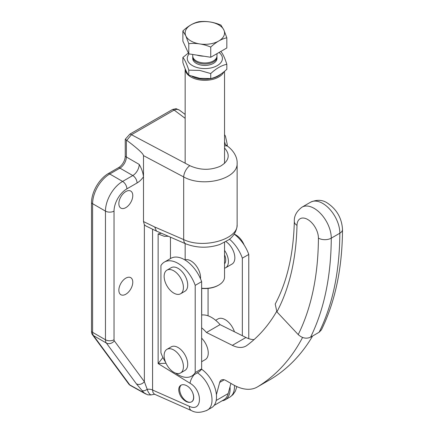 <?xml version="1.0" encoding="UTF-8"?>
<svg xmlns="http://www.w3.org/2000/svg" width="434" height="434" viewBox="0 0 434 434"><rect width="100%" height="100%" fill="white"/><g stroke="black" fill="none" stroke-linecap="round" stroke-linejoin="round"><path stroke-width="0.65" d="M176.242 108.684L172.623 109.439L129.945 134.073L125.247 139.265L126.771 140.334L131.459 134.714L174.137 110.073L177.056 109.292L179.264 110.024M194.166 374.667A9.092 4.172 121.7 0 0 192.333 377.2A9.092 4.172 121.7 0 0 190.059 383.265C203.063 390.671 202.32 412.685 189.289 406.3L152.573 390.03L152.573 229.212M191.568 410.645A9.092 5.045 -66.1 0 1 191.497 410.613L154.417 394.164L153.012 392.564L152.573 390.03A6.06 3.499 180 0 0 148.401 389.2A6.06 3.499 180 0 0 147.191 389.298L144.359 381.643L114.337 340.864A6.06 4.796 143.6 0 1 110.48 343.435A6.06 4.796 143.6 0 1 106.368 343.05L136.395 383.83A6.06 4.796 -36.4 0 0 140.502 384.215A6.06 4.796 -36.4 0 0 144.359 381.643L144.359 224.774L145.922 225.984M191.497 410.613A9.092 5.045 -66.1 0 1 191.486 410.607A9.092 5.045 -66.1 0 1 191.226 410.477A9.092 5.045 -66.1 0 1 189.289 406.3M224.546 147.978C230.519 154.84 229.147 160.911 220.429 166.195C210.327 170.491 200.117 170.312 189.794 165.663A9.092 4.519 117.9 0 0 185.595 170.638A9.092 4.519 117.9 0 0 183.674 176.936L183.674 239.579A9.092 4.991 113.5 0 0 185.595 243.745A9.092 4.991 113.5 0 0 185.871 243.881C197.003 248.096 208.331 248.297 219.864 244.483L228.794 239.758C233.199 236.514 235.917 232.271 236.948 227.042L237.132 224.622C238.271 239.411 203.28 249.197 183.674 239.579L154.672 226.982L156.479 231.1L185.882 243.886A9.092 4.991 113.5 0 0 186.045 243.951M158.128 233.953L164.383 236.351L168.197 236.204M162.918 357.497L158.128 363.573L166.021 363.258M154.466 394.278L150.826 394.945L147.598 394.804L129.809 384.925A6.06 4.796 143.6 0 1 128.67 383.938A5.767 3.331 120 0 0 128.708 383.987A5.767 3.331 120 0 0 128.855 384.155M145.829 394.05L130.547 385.56A6.06 3.749 -60.9 0 1 129.809 384.925L93.516 335.628A6.06 4.796 143.6 0 1 92.377 334.641L128.67 383.938M227.226 145.933L227.226 144.316A6.06 3.499 180 0 1 226.798 145.607M132.782 195.577A9.846 5.685 -60 0 1 128.48 205.488A9.846 5.685 -60 0 1 120.896 208.125A9.846 5.685 -60 0 1 118.856 203.617A9.846 5.685 -60 0 1 123.153 193.705A9.846 5.685 -60 0 1 130.743 191.069A9.846 5.685 -60 0 1 132.782 195.577M132.782 282.171A9.846 5.685 -60 0 1 128.48 292.082A9.846 5.685 -60 0 1 120.896 294.724A9.846 5.685 -60 0 1 118.856 290.216A9.846 5.685 -60 0 1 123.153 280.304A9.846 5.685 -60 0 1 130.743 277.662A9.846 5.685 -60 0 1 132.782 282.171M186.235 401.569C181.672 398.841 179.166 394.924 178.716 389.83C178.748 387.638 179.481 386.103 180.918 385.224C182.399 384.421 184.173 384.508 186.235 385.484C192.669 388.332 196.309 399.524 191.551 401.83C190.07 402.633 188.296 402.546 186.235 401.569M230.009 386.83A23.485 13.557 60 0 1 225.246 399.785A23.485 13.557 60 0 1 222.083 400.821M206.161 410.748L211.64 407.64A23.485 13.557 -120 0 0 215.584 390.063A23.485 13.557 -120 0 0 201.826 369.372L201.474 369.122M207.007 410.32C217.071 405.389 210.984 381.632 197.399 372.801M125.247 139.265L125.247 156.115A9.385 5.42 -60 0 1 118.612 167.605L108.429 173.481A23.951 13.828 120 0 0 91.498 202.814L91.498 331.467A8.799 5.078 120 0 0 92.377 334.641M129.945 134.073A6.06 3.499 60 0 1 131.459 134.714L189.794 165.663M114.337 340.864A3.033 1.747 -60 0 1 114.033 339.768A6.06 3.499 180 0 1 109.748 340.793A6.06 3.499 180 0 1 105.462 339.768A9.092 5.246 120 0 0 106.368 343.05L93.516 335.628A9.092 5.246 -60 0 1 92.605 332.346L92.605 203.692A24.239 13.996 -60 0 1 109.748 174.001L119.925 168.126A9.092 5.246 120 0 0 126.354 156.994L139.211 164.415C141.636 168.625 143.068 172.748 143.497 176.784L143.497 155.622L183.674 176.936C203.291 187.976 238.288 178.884 237.132 163.043L237.132 224.606M150.826 394.945C149.182 393.833 147.972 391.956 147.191 389.298A6.06 3.548 136.8 0 1 142.059 390.562L144.099 392.862M172.623 109.439A6.06 3.499 60 0 1 174.137 110.073L185.155 118.325M228.154 146.627A9.092 5.452 126.8 0 0 228.029 146.535L224.546 143.925M237.132 163.043C237.36 159.104 235.385 152.296 228.018 146.529A9.092 5.452 126.8 0 0 227.709 146.323A9.092 5.452 126.8 0 0 224.546 145.97M167.681 235.987A6.06 1.937 -105 0 0 167.681 236.362M161.383 233.248L158.128 233.937L158.128 363.573L190.059 383.265M144.359 224.774L143.497 221.562L143.497 176.784A15.152 8.745 120 0 1 137.068 182.974A6.06 3.499 -120 0 0 135.809 178.748A6.06 3.499 -120 0 0 132.782 175.548L122.605 181.428A24.239 13.996 120 0 0 105.462 211.114L105.462 339.768L92.605 332.346A6.06 3.499 180 0 1 91.498 331.467M234.49 385.441C234.653 391.197 233.123 395.086 229.89 397.105L225.246 399.785M126.771 140.334C137.719 148.607 143.291 153.707 143.497 155.622M221.248 73.802A18.939 10.931 180 0 1 192.067 76.395M185.161 68.762A19.698 11.371 0 0 0 185.155 68.946A19.698 11.371 0 0 0 190.922 76.986A19.698 11.371 0 0 0 210.034 79.916A19.698 11.371 0 0 0 223.922 71.789M224.546 242.454L224.546 277.006A19.698 11.371 180 0 1 218.779 285.046A19.698 11.371 180 0 1 201.636 288.225M201.636 288.404A18.939 10.931 0 0 0 218.242 285.36L218.779 285.046M201.636 327.816A26.664 15.396 60 0 1 206.459 332.487L220.065 324.632A26.664 15.396 -120 0 0 211.656 317.493A26.664 15.396 -120 0 0 201.636 315.035M214.119 405.416L223.776 399.844A24.239 13.996 -120 0 0 228.213 393.529L230.921 383.417M302.563 337.451A333.317 192.441 60 0 1 257.568 386.84A48.483 27.993 60 0 1 257.253 387.025L270.859 379.17A48.483 27.993 -120 0 0 271.174 378.985A333.317 192.441 -120 0 0 312.61 336.014M257.253 387.025A48.483 27.993 60 0 1 246.338 389.206A48.483 27.993 60 0 1 233.015 384.627L225.892 380.515A9.092 5.246 -120 0 0 221.98 379.788A9.092 5.246 -120 0 0 221.351 380.065A9.092 5.246 -120 0 0 219.685 382.43L216.403 394.685M206.459 332.487L232.336 345.339A30.304 17.496 -120 0 0 240.376 347.455A30.304 17.496 -120 0 0 245.991 346.034A30.304 17.496 -120 0 0 246.979 345.388A296.959 171.446 -120 0 0 276.604 311.525M254.058 339.6A30.304 17.496 60 0 1 253.982 339.6A30.304 17.496 60 0 1 245.942 337.484L220.065 324.632M201.636 338.162A14.431 8.333 60 0 1 207.121 357.746A14.431 8.333 60 0 1 205.266 359.618L201.636 361.712M181.347 385.012A9.846 5.685 -120 0 0 185.052 400.202A9.846 5.685 -120 0 0 191.562 401.819A9.846 5.685 -120 0 0 191.703 390.698M310.565 337.191A339.377 195.94 -120 0 0 331.267 238.157A24.239 13.996 -120 0 0 314.129 208.353A24.239 13.996 -120 0 0 302.01 207.148C296.541 211.331 293.986 216.099 294.328 221.454A9.092 5.376 1.3 0 0 296.992 225.365A15.152 8.745 60 0 1 307.701 219.485A15.152 8.745 60 0 1 318.415 238.114A330.29 190.694 60 0 1 298.218 334.592C302.194 338.2 306.306 339.062 310.565 337.191L319.131 332.243L321.399 329.878M298.218 334.592L276.903 311.862A299.986 173.199 -120 0 0 296.992 225.365M294.328 221.454C293.493 254.183 287.118 281.715 275.216 304.05L276.903 311.862M234.447 331.771A14.431 8.333 -120 0 0 217.993 318.941L215.649 320.292M224.546 268.228A13.638 7.872 -120 0 0 225.599 267.789A13.638 7.872 -120 0 0 228.403 262.169A13.638 7.872 -120 0 0 224.546 250.385M226.011 241.635A13.638 7.872 60 0 1 234.832 258.458A13.638 7.872 60 0 1 232.027 264.078L225.599 267.789M184.862 259.901A13.638 7.872 60 0 1 194.616 263.91A13.638 7.872 60 0 1 200.508 278.796M183.408 288.149A13.638 7.872 -120 0 0 177.723 274.071A13.638 7.872 -120 0 0 166.965 270.149A13.638 7.872 -120 0 0 164.155 275.764A13.638 7.872 -120 0 0 169.84 289.841A13.638 7.872 -120 0 0 180.604 293.764A13.638 7.872 -120 0 0 183.408 288.149M166.965 270.149L171.251 267.675A13.638 7.872 60 0 1 182.009 271.597A13.638 7.872 60 0 1 187.694 285.675A13.638 7.872 60 0 1 184.884 291.29L180.604 293.764M248.774 338.666L248.774 254.438A27.271 15.743 -120 0 0 234.154 234.121A13.638 7.872 60 0 1 244.141 245.015M224.546 254.807A9.846 5.685 60 0 1 225.729 260.449A9.846 5.685 60 0 1 224.546 263.812M183.425 366.448A13.638 7.872 -120 0 0 177.376 352.869A13.638 7.872 -120 0 0 166.965 349.321A13.638 7.872 -120 0 0 164.144 355.804A13.638 7.872 -120 0 0 170.193 369.388A13.638 7.872 -120 0 0 180.604 372.936A13.638 7.872 -120 0 0 183.425 366.448M166.965 349.321L171.251 346.847A13.638 7.872 60 0 1 181.662 350.395A13.638 7.872 60 0 1 187.71 363.974A13.638 7.872 60 0 1 184.884 370.462L180.604 372.936M175.558 373.094A27.271 15.743 -120 0 0 191.703 376.088L198.132 372.377A27.271 15.743 -120 0 0 201.636 368.857L201.636 281.65A27.271 15.743 -120 0 0 170.86 258.339L164.432 262.049A27.271 15.743 -120 0 0 160.927 265.57L160.927 352.771A27.271 15.743 -120 0 0 165.56 362.195M191.703 376.088A27.271 15.743 -120 0 0 195.208 372.567L201.636 368.857M195.208 372.567L195.208 285.36L201.636 281.65M195.208 285.36A27.271 15.743 -120 0 0 164.432 262.049M242.346 335.699L242.346 258.149L248.774 254.438M242.346 258.149A27.271 15.743 -120 0 0 229.488 239.21M208.065 288.404L208.065 315.816M216.94 56.48A12.119 6.998 180 0 1 216.973 57A12.119 6.998 180 0 1 206.438 63.934A12.119 6.998 180 0 1 193.146 58.812A12.119 6.998 180 0 1 192.729 57A12.119 6.998 180 0 1 192.767 56.48M192.729 54.478L192.729 55.953A12.119 6.998 0 0 0 193.146 57.771A12.119 6.998 0 0 0 206.438 62.892A12.119 6.998 0 0 0 216.973 55.953L216.973 53.664M188.779 53.87L210.745 57.261L210.745 47.073C203.421 44.008 196.097 42.874 188.779 43.677L188.779 53.87L182.877 41.17L182.877 30.982C188.237 25.953 193.597 22.861 198.956 21.7C206.28 20.897 213.604 22.026 220.928 25.091L223.873 30L226.825 37.791C221.465 38.946 216.105 42.044 210.745 47.073M210.745 57.261L226.825 47.979L226.825 37.791M188.779 43.677L185.828 35.892L182.877 30.982M223.873 30A19.698 11.371 180 0 1 209.953 43.932A19.698 11.371 180 0 1 185.828 35.892A19.698 11.371 180 0 1 199.748 21.966A19.698 11.371 180 0 1 223.873 30M204.013 56.219A17.62 10.172 180 0 1 196.792 55.107M226.825 64.27L226.825 69.288C221.465 74.317 216.099 77.415 210.74 78.576L199.754 78.31L188.768 75.174C186.804 72.879 184.841 68.653 182.877 62.491L182.877 57.472C184.841 59.762 186.804 63.993 188.768 70.156L199.754 70.422L210.74 73.558C216.099 68.523 221.465 65.431 226.825 64.27C224.861 58.102 222.902 53.876 220.939 51.581L220.727 51.5M219.061 52.46A17.577 10.145 180 0 1 219.338 64.172A17.577 10.145 180 0 1 200.302 68.23A17.577 10.145 180 0 1 189.11 53.919M216.908 57.717A12.119 6.998 180 0 1 201.712 65.192A12.119 6.998 180 0 1 192.794 57.717M210.74 73.558L210.74 78.576M188.768 70.156L188.768 75.174M188.378 53.013L182.877 57.472M114.033 339.768L114.033 211.114A18.179 10.497 -60 0 1 126.891 188.85A6.06 3.499 -120 0 0 125.632 184.624A6.06 3.499 -120 0 0 122.605 181.428L109.748 174.001A6.06 3.499 -120 0 0 108.429 173.481M114.033 211.114A6.06 3.499 180 0 1 109.748 212.139A6.06 3.499 180 0 1 105.462 211.114L92.605 203.692A6.06 3.499 180 0 1 91.498 202.814M201.826 369.372L200.942 369.882M126.354 140.057L126.354 156.994A6.06 3.499 180 0 1 125.247 156.115M139.211 164.415A9.092 5.246 -60 0 1 132.782 175.548L119.925 168.126A6.06 3.499 -120 0 0 118.612 167.605M126.891 188.85L137.068 182.974M224.546 141.842A18.179 10.497 -60 0 1 225.279 144.473M136.395 383.83L142.059 390.562M170.448 258.577L170.448 237.186M154.672 226.982L143.497 221.562M228.213 393.529L216.181 400.479M271.174 378.985L257.568 386.84M245.942 337.484L232.336 345.339M319.131 332.243A339.377 195.94 60 0 0 339.838 233.21A9.092 5.279 0.3 0 0 342.502 229.499C341.818 218.128 336.735 209.28 327.241 202.955C322.44 199.738 316.885 199.488 310.576 202.201A24.239 13.996 60 0 1 322.701 203.405A24.239 13.996 60 0 1 339.838 233.21L331.267 238.157A9.092 5.279 -179.7 0 1 318.415 238.114M219.685 382.43L224.232 379.804M201.696 315.024L201.696 288.409M128.708 383.987A6.06 6.06 0 0 0 130.547 385.56M227.226 144.316L225.452 136.162L224.546 134.616M175.906 108.63L179.188 109.965L185.155 114.435M145.753 225.902L156.647 231.186M191.486 410.607C195.615 412.984 200.785 412.88 206.996 410.298L206.996 410.298M236.85 386.591L235.396 391.088L232.944 394.669L230.047 397.012M185.155 259.809L185.155 243.572M185.155 163.2L185.155 68.946M224.546 163.412L224.546 71.274M321.399 329.883C335.243 301.603 342.28 268.141 342.502 229.499M302.01 207.148L310.576 202.201M192.729 57L192.729 58.433M216.973 57L216.973 58.433M216.973 76.335L216.973 76.726"/></g></svg>
